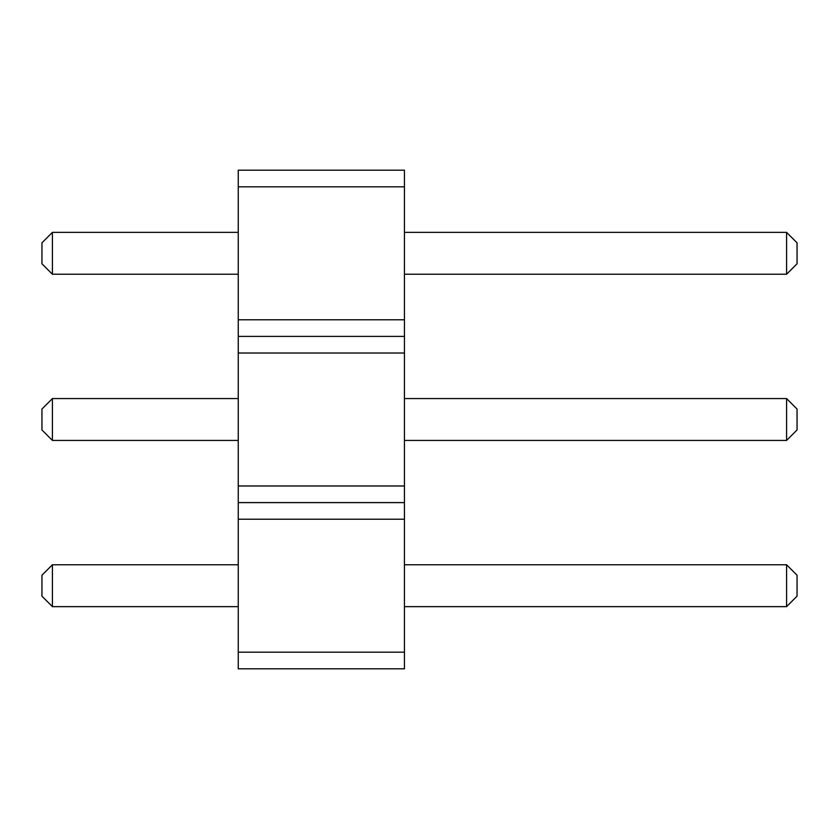 <?xml version="1.0" encoding="UTF-8"?>
<svg xmlns="http://www.w3.org/2000/svg" width="839" height="839" viewBox="0 0 839 839"><rect width="100%" height="100%" fill="white"/><g stroke="black" fill="none" stroke-linecap="round" stroke-linejoin="round"><path stroke-width="1.26" d="M238.255 668.798L404.45 668.798L404.45 170.202L238.255 170.202L238.255 668.798M238.255 652.176L404.45 652.176M238.255 519.215L404.45 519.215M238.255 502.603L404.45 502.603M238.255 485.98L404.45 485.98M238.255 353.02L404.45 353.02M238.255 336.397L404.45 336.397M238.255 319.785L404.45 319.785M238.255 186.824L404.45 186.824M238.255 606.639L52.417 606.639L52.417 564.762L238.255 564.762M238.255 440.444L52.417 440.444L52.417 398.556L238.255 398.556M238.255 232.361L52.417 232.361L52.417 274.238L238.255 274.238M404.45 564.762L786.583 564.762L786.583 606.639L797.05 596.172L797.05 575.229L786.583 564.762M404.45 606.639L786.583 606.639M404.45 398.556L786.583 398.556L786.583 440.444L797.05 429.967L797.05 409.033L786.583 398.556M404.45 440.444L786.583 440.444M404.45 274.238L786.583 274.238L797.05 263.771L797.05 242.828L786.583 232.361L786.583 274.238M404.45 232.361L786.583 232.361M52.417 564.762L41.95 575.229L41.95 596.172L52.417 606.639M52.417 398.556L41.95 409.033L41.95 429.967L52.417 440.444M52.417 274.238L41.95 263.771L41.95 242.828L52.417 232.361"/></g></svg>
